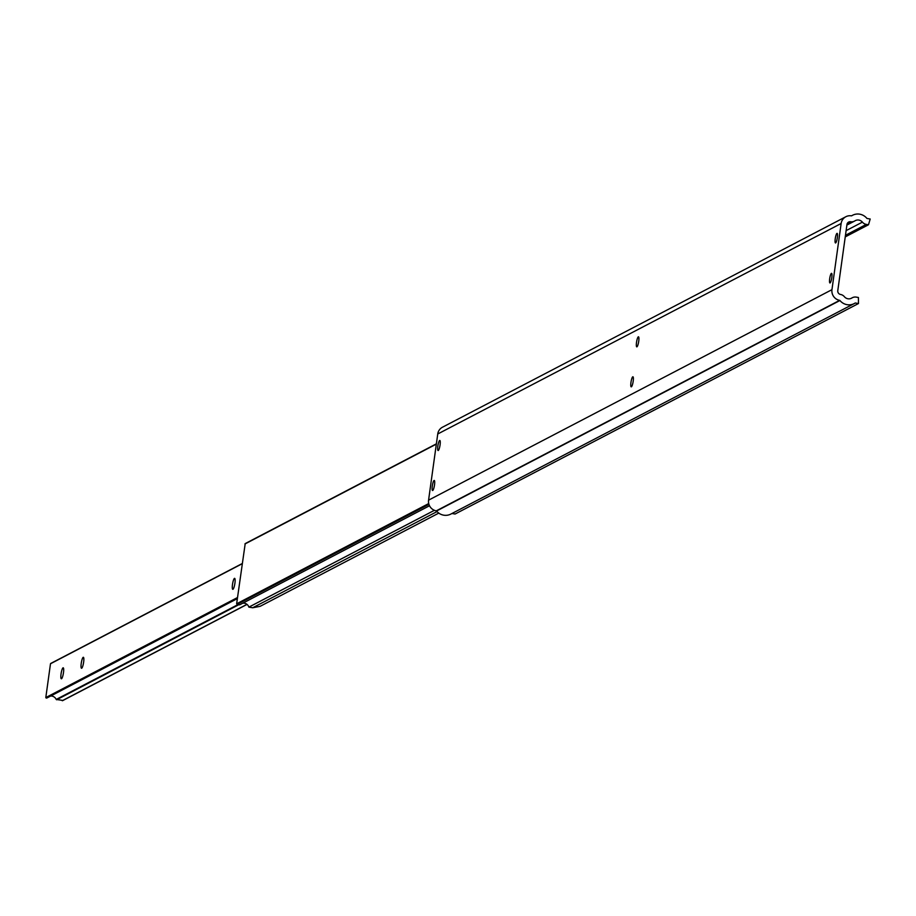 <?xml version="1.0" encoding="UTF-8"?>
<svg xmlns="http://www.w3.org/2000/svg" width="916" height="916" viewBox="0 0 916 916"><rect width="100%" height="100%" fill="white"/><g stroke="black" fill="none" stroke-linecap="round" stroke-linejoin="round"><path stroke-width="1.37" d="M234.92 583.206A5.565 1.099 -80.4 0 0 234.633 578.351A5.565 1.099 -80.4 0 0 232.492 584.465A5.565 1.099 -80.4 0 0 232.779 589.32A5.565 1.099 -80.4 0 0 234.92 583.206M63.479 672.665A5.565 1.099 -80.4 0 0 63.193 667.81A5.565 1.099 -80.4 0 0 61.051 673.924A5.565 1.099 -80.4 0 0 61.338 678.779A5.565 1.099 -80.4 0 0 63.479 672.665M83.642 662.142A5.565 1.099 -80.4 0 0 83.356 657.287A5.565 1.099 -80.4 0 0 81.226 663.402A5.565 1.099 -80.4 0 0 81.501 668.256A5.565 1.099 -80.4 0 0 83.642 662.142M237.359 598.56L46.853 698.015L45.8 697.568L50.495 663.757L242.213 563.626M62.815 700.431L56.208 699.446A5.633 5.462 62.4 0 0 50.632 696.045M831.808 277.594A4.866 0.962 99.6 0 1 829.93 282.952A4.866 0.962 99.6 0 1 829.69 278.704A4.866 0.962 99.6 0 1 831.556 273.346A4.866 0.962 99.6 0 1 831.808 277.594M837.35 237.61A4.866 0.962 99.6 0 1 835.484 242.958A4.866 0.962 99.6 0 1 835.243 238.71A4.866 0.962 99.6 0 1 837.11 233.362A4.866 0.962 99.6 0 1 837.35 237.61M633.185 381.239A5.095 1.008 99.6 0 1 631.227 386.85A5.095 1.008 99.6 0 1 630.964 382.396A5.095 1.008 99.6 0 1 632.933 376.785A5.095 1.008 99.6 0 1 633.185 381.239M434.516 484.908A5.095 1.008 99.6 0 1 432.558 490.518A5.095 1.008 99.6 0 1 432.295 486.064A5.095 1.008 99.6 0 1 434.264 480.453A5.095 1.008 99.6 0 1 434.516 484.908M638.738 341.244A5.095 1.008 99.6 0 1 636.78 346.855A5.095 1.008 99.6 0 1 636.517 342.401A5.095 1.008 99.6 0 1 638.475 336.802A5.095 1.008 99.6 0 1 638.738 341.244M440.069 444.913A5.095 1.008 99.6 0 1 438.111 450.523A5.095 1.008 99.6 0 1 437.848 446.069A5.095 1.008 99.6 0 1 439.806 440.459A5.095 1.008 99.6 0 1 440.069 444.913M858.475 303.54L858.395 297.482L856.231 297.116A6.492 6.298 62.4 0 0 851.88 297.986A5.885 5.714 -117.6 0 1 844.392 296.715A6.492 6.298 62.4 0 0 840.533 294.46A3.343 3.24 -117.6 0 1 837.785 290.647L846.968 224.477A3.343 3.24 -117.6 0 1 850.62 221.752A6.492 6.298 62.4 0 0 854.914 220.871A5.885 5.714 -117.6 0 1 862.414 222.13A6.492 6.298 62.4 0 0 866.318 224.409L868.482 224.764L870.2 219.016L866.971 218.466A11.919 11.553 62.4 0 0 851.697 215.775L851.388 215.833A9.366 9.08 62.4 0 0 845.857 216.726L442.474 427.211A9.366 9.08 62.4 0 0 437.745 433.989L428.574 500.147A9.366 9.08 62.4 0 0 436.268 510.853L436.554 511.014A11.919 11.553 62.4 0 0 450.867 514.071L854.25 303.574A11.919 11.553 62.4 0 0 855.246 302.99L858.475 303.54L455.08 514.025L451.954 513.498M845.857 216.726A9.366 9.08 62.4 0 0 841.14 223.493L831.957 289.662A9.366 9.08 62.4 0 0 839.663 300.356L839.938 300.517A11.919 11.553 62.4 0 0 854.25 303.574M868.482 224.764L845.239 236.901M436.36 443.962L245.213 543.589L236.637 603.793L239.603 604.846L429.512 505.758M434.424 510.315L248.889 607.125L252.69 607.766L260.144 606.323L438.787 513.109M242.774 603.197A5.633 5.462 -117.6 0 1 248.889 607.125M437.046 511.575L252.69 607.766M50.495 663.757L242.202 563.729M45.8 697.568L237.507 597.541M62.242 700.717L246.954 604.342M56.632 699.778L238.801 604.72M56.208 699.446L238.011 604.583M46.521 698.061L237.37 598.48M46.109 697.992L237.416 598.171M841.14 223.493L437.745 433.989M831.957 289.662L428.574 500.147M839.663 300.356L436.268 510.853M839.938 300.517L436.554 511.014M851.88 297.986L851.021 298.433M850.62 221.752L847.254 223.504M862.414 222.13L846.109 230.637M866.318 224.409L845.468 235.286M428.928 504.327L237.095 604.423M428.722 503.56L236.637 603.793M436.348 444.111L244.938 543.99M62.574 700.671L247.045 604.411M46.853 698.015L237.359 598.606M50.678 663.493L242.225 563.546M852.349 297.723L850.827 298.513M854.456 221.134L846.876 225.084M852.544 215.283L851.468 215.844M436.382 443.836L245.213 543.589"/></g></svg>
